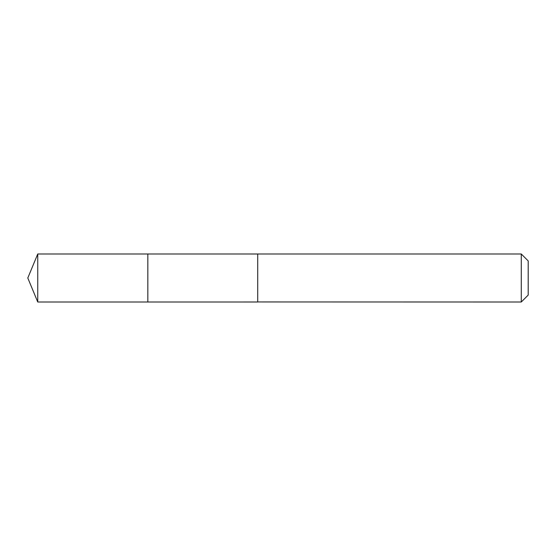 <?xml version="1.0" encoding="UTF-8"?>
<svg xmlns="http://www.w3.org/2000/svg" width="556" height="556" viewBox="0 0 556 556"><rect width="100%" height="100%" fill="white"/><g stroke="black" fill="none" stroke-linecap="round" stroke-linejoin="round"><path stroke-width="0.42" stroke-dasharray="2.78 2.08" d="M147.826 254.057L147.826 302.005L147.826 254.057M37.745 302.005L37.745 253.995M257.713 254.057L257.713 302.005L257.713 254.057M521.271 302.005L521.271 253.995M528.2 295.076L528.2 260.924"/><path stroke-width="0.83" d="M147.826 302.005L147.826 253.995L37.745 253.995L37.745 302.005L147.826 302.005L147.826 253.995L257.713 254.002L257.713 301.998L37.745 302.005L27.8 278L37.745 302.005M257.713 301.95L521.271 302.005L521.271 253.995L257.713 253.995L257.713 301.95M521.271 253.995L528.2 260.924L528.2 295.076L521.271 302.005M27.8 278L37.745 253.995"/></g></svg>
